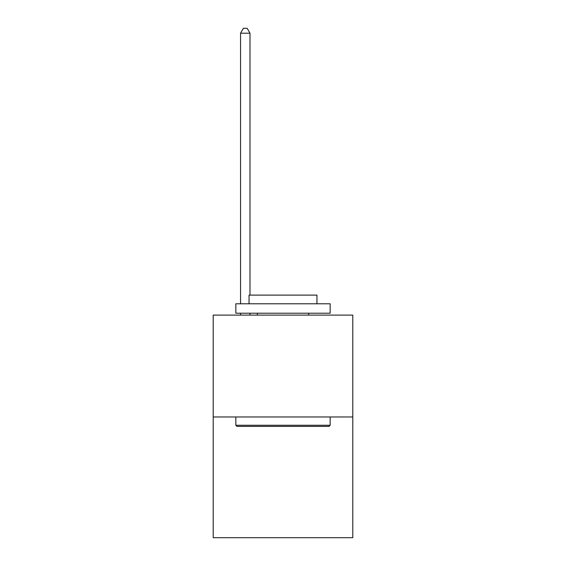 <?xml version="1.0" encoding="UTF-8"?>
<svg xmlns="http://www.w3.org/2000/svg" width="566" height="566" viewBox="0 0 566 566"><rect width="100%" height="100%" fill="white"/><g stroke="black" fill="none" stroke-linecap="round" stroke-linejoin="round"><path stroke-width="0.85" d="M352.795 416.972L352.795 315.106L213.205 315.106L213.205 537.7L352.795 537.7L352.795 416.972L213.205 416.972M329.03 426.403L236.97 426.403L235.838 425.271L330.162 425.271L329.03 426.403M235.838 303.786L330.162 303.786L330.162 313.217L235.838 313.217L235.838 303.786M316.953 303.786L316.953 295.112L249.047 295.112L249.047 303.786M235.838 416.972L235.838 425.271M330.162 416.972L330.162 425.271M257.346 313.217L257.346 315.106M308.654 313.217L308.654 315.106M249.988 295.112L249.988 33.203L240.557 33.203L240.557 303.786M240.557 313.217L240.557 315.106M249.988 313.217L249.988 315.106M240.557 33.203L243.387 28.3L247.158 28.3L249.988 33.203"/></g></svg>
